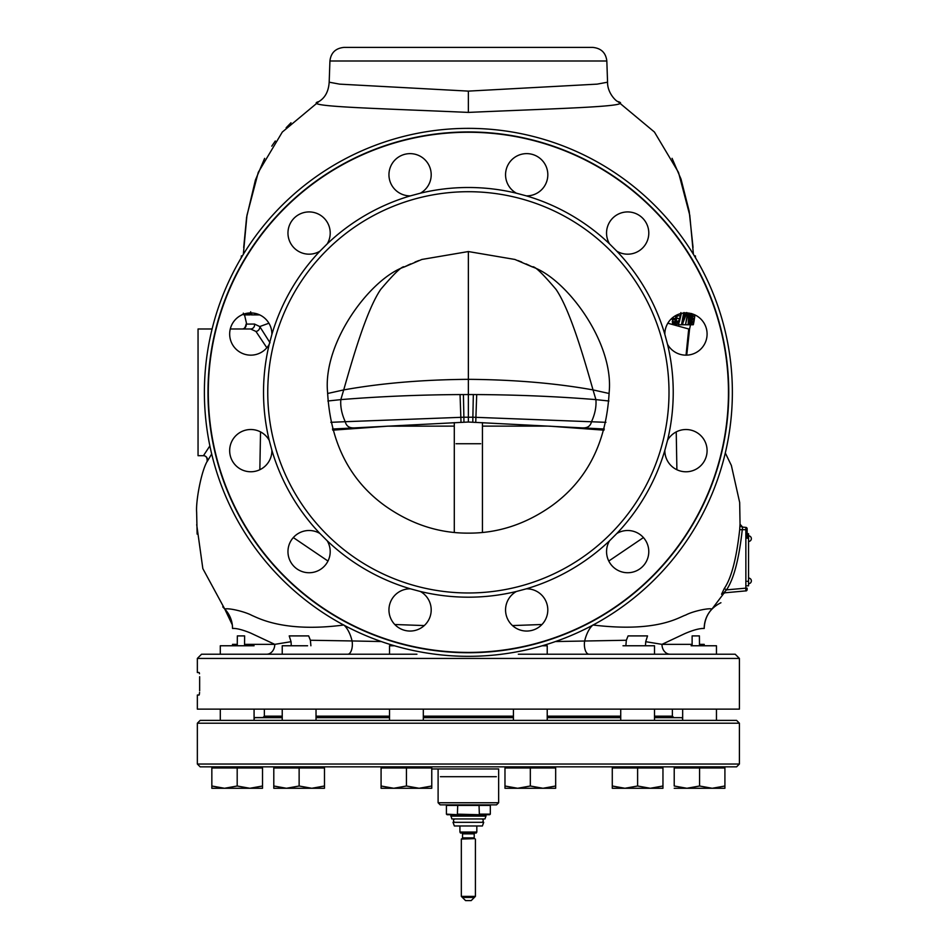 <?xml version="1.0" encoding="UTF-8"?>
<svg xmlns="http://www.w3.org/2000/svg" width="948" height="948" viewBox="0 0 948 948"><rect width="100%" height="100%" fill="white"/><g stroke="black" fill="none" stroke-linecap="round" stroke-linejoin="round"><path stroke-width="1.42" d="M332.452 429.029L468.371 422.026L468.371 394.558L460.053 394.569C419.17 394.818 379.437 396.489 340.83 399.618L327.854 401.004M463.951 422.144L463.88 417.215L472.874 417.215L473.336 394.558L468.371 394.558L468.371 251.552L421.86 259.456L404.452 266.898C370.775 278.262 322.652 342.169 327.581 392.342C330.378 442.68 349.729 480.648 385.623 506.244C411.468 524.339 439.054 533.309 468.371 533.131C497.7 533.309 525.287 524.339 551.132 506.244C587.025 480.648 606.365 442.68 609.161 392.342C614.103 342.169 565.98 278.262 532.29 266.898L514.894 259.456L468.371 251.552M473.336 394.558L476.702 394.569C517.572 394.818 557.317 396.489 595.913 399.618L608.9 401.004M468.371 592.974A200.632 200.632 0 0 0 669.004 392.342A200.632 200.632 0 0 0 468.371 191.709A200.632 200.632 0 0 0 267.751 392.342A200.632 200.632 0 0 0 468.371 592.974M420.355 591.481A21.117 21.117 0 0 1 428.366 620.49A21.117 21.117 0 0 1 399.511 628.216A21.117 21.117 0 0 1 410.389 588.815L420.355 591.481A204.851 204.851 0 0 0 516.399 591.481L526.353 588.815A204.851 204.851 0 0 0 609.54 540.798L616.828 533.499A204.851 204.851 0 0 0 664.844 450.324L667.522 440.358A204.851 204.851 0 0 0 667.522 344.314L664.844 334.36A204.851 204.851 0 0 0 616.828 251.184L609.54 243.885A204.851 204.851 0 0 0 526.353 195.869L516.399 193.202A204.851 204.851 0 0 0 420.355 193.202L410.389 195.869A21.117 21.117 0 0 1 388.953 174.752A21.117 21.117 0 0 1 410.069 153.635A21.117 21.117 0 0 1 420.355 193.202M516.399 193.202A21.117 21.117 0 0 1 508.389 164.194A21.117 21.117 0 0 1 537.243 156.456A21.117 21.117 0 0 1 526.353 195.869M468.371 652.425A260.084 260.084 0 0 1 208.299 392.342A260.084 260.084 0 0 1 468.371 132.258A260.084 260.084 0 0 1 728.455 392.342A260.084 260.084 0 0 1 468.371 652.425M526.353 588.815A21.117 21.117 0 0 1 547.802 609.931A21.117 21.117 0 0 1 526.673 631.048A21.117 21.117 0 0 1 516.399 591.481M616.828 533.499A21.117 21.117 0 0 1 645.955 541.071A21.117 21.117 0 0 1 638.217 569.914A21.117 21.117 0 0 1 609.54 540.798M667.522 440.358A21.117 21.117 0 0 1 696.531 432.359A21.117 21.117 0 0 1 704.257 461.202A21.117 21.117 0 0 1 664.844 450.324M664.844 334.36A21.117 21.117 0 0 1 685.961 312.923A21.117 21.117 0 0 1 707.09 334.04A21.117 21.117 0 0 1 667.522 344.314M609.54 243.885A21.117 21.117 0 0 1 617.101 214.758A21.117 21.117 0 0 1 645.955 222.496A21.117 21.117 0 0 1 616.828 251.184M410.389 588.815A204.851 204.851 0 0 1 327.214 540.798A21.117 21.117 0 0 1 319.642 569.914A21.117 21.117 0 0 1 290.799 562.188A21.117 21.117 0 0 1 319.926 533.499A204.851 204.851 0 0 1 271.898 450.324A21.117 21.117 0 0 1 250.782 471.76A21.117 21.117 0 0 1 229.665 450.644A21.117 21.117 0 0 1 269.232 440.358A204.851 204.851 0 0 1 269.232 344.314A21.117 21.117 0 0 1 240.223 352.324A21.117 21.117 0 0 1 232.497 323.481A21.117 21.117 0 0 1 271.898 334.36A204.851 204.851 0 0 1 319.926 251.184A21.117 21.117 0 0 1 290.799 243.612A21.117 21.117 0 0 1 298.525 214.758A21.117 21.117 0 0 1 327.214 243.885A204.851 204.851 0 0 1 410.389 195.869M468.371 656.324A263.982 263.982 0 0 0 732.366 392.342A263.982 263.982 0 0 0 468.371 128.359A263.982 263.982 0 0 0 204.389 392.342A263.982 263.982 0 0 0 468.371 656.324M270.014 342.773L259.752 326.55L268.924 323.221M266.838 347.762L255.936 331.433L250.592 328.98L242.688 328.98M207.233 461.427L211.688 453.974M212.103 328.98L198.049 328.98L198.049 455.692L203.441 455.692L209.875 445.904M343.828 625.005C284.281 632.861 258.283 618.013 251.978 615.453C245.248 611.744 228.954 607.787 224.747 609.019L202.836 568.61L196.698 524.611M327.984 561.05L293.323 537.575M259.847 469.722L260.522 431.909M592.927 625.005C657.675 632.814 678.78 617.16 685.748 615.039C692.087 611.519 708.239 607.81 711.995 609.019L723.241 594.135A2.82 2.82 -95 0 1 725.421 592.761L723.442 592.927M690.511 324.761L689.599 328.885L688.722 328.98L667.83 323.221M747.143 533.724L748.553 533.724L748.553 538.227L747.143 538.227L747.143 530.193L745.863 530.193L745.863 527.384A1.41 1.41 0 0 1 747.143 528.794A1.41 1.41 0 0 0 745.863 527.384L747.143 530.193L747.143 528.794A1.41 1.41 180 0 0 745.863 527.384L742.628 527.112L740.021 524.197L739.689 529.683C736.478 558.633 731.335 578.244 724.272 588.542L721.547 594.242L723.241 594.135M608.758 561.05L643.431 537.575M676.896 469.722L676.232 431.909M740.021 524.197A2.82 2.82 -85 0 0 742.592 527.1L742.248 529.873C739.002 559.249 733.752 579.24 726.5 589.857L723.751 592.903M721.547 594.242A2.82 2.797 85 0 1 723.691 592.915L745.886 590.877M724.272 588.542L726.5 589.857L745.863 588.163L745.863 590.971A1.41 1.41 0 0 0 747.143 589.573L747.143 588.163L747.143 589.573A1.41 1.41 0 0 1 745.863 590.971M739.689 529.683L745.875 529.683M745.863 527.384L742.592 527.1M747.143 530.193L747.143 538.227M625.858 645.766L626.344 640.255L628.086 635.907L647.531 635.907L645.707 641.689L645.481 645.766M626.344 640.255L555.457 641.547M713.974 606.874L711.995 609.019A28.156 28.156 177.2 0 0 704.198 628.477C699.695 628.287 693.225 630.005 684.776 633.643L661.977 644.356L645.707 641.689M628.086 635.907L647.531 635.907M199.601 692.431L199.127 695.038L197.35 695.038L197.35 709.128L739.404 709.128L739.404 658.433L197.35 658.433L201.569 654.215L416.93 654.215M199.127 695.038L199.483 693.806M199.317 672.831L199.483 673.755M199.127 672.511L197.35 672.511L197.35 658.433M199.649 690.819L199.649 676.742M739.404 658.433L735.174 654.215L518.343 654.215M692.206 645.766L692.123 644.356L661.977 644.356A9.859 8.094 -90 0 0 670.07 654.215L664.441 654.215M658.232 654.215L654.511 654.215L654.511 645.766L622.99 645.766M575.081 654.215L559.735 654.215M377.423 654.215L347.786 654.215A9.859 4.586 -90 0 0 352.075 640.955L310.399 640.255L310.897 645.766M341.126 654.215L316.039 654.215M310.707 654.215L347.786 654.215M307.579 645.766L282.231 645.766L282.231 654.215L278.582 654.215M272.372 654.215L234.867 654.215M692.123 644.356L692.123 635.907L699.399 635.907L699.505 645.766M237.249 645.766L237.344 635.907L244.631 635.907L244.537 645.766M291.273 645.766L291.048 641.689L274.766 644.356A9.859 8.094 -90 0 1 266.684 654.215M244.631 644.356L274.766 644.356L250.45 632.968C242.261 629.673 236.289 628.169 232.544 628.477L232.319 624.886L224.747 609.019A28.156 28.156 90 0 1 232.544 628.477M692.123 635.907L699.399 635.907M237.344 635.907L244.631 635.907M255.936 331.433A4.088 3.709 -51.7 0 0 259.752 326.55L254.491 324.05A4.088 3.982 -90 0 1 250.592 328.98L230.281 328.98A21.117 21.117 0 0 1 241.847 314.902L242.285 314.452M468.371 47.4L343.994 47.4C335.604 48.23 330.911 52.756 329.928 60.992L606.827 60.992C605.831 52.756 601.139 48.23 592.761 47.4L468.371 47.4M329.928 60.992L329.181 82.192L339.597 84.135L468.371 91.115L597.157 84.135L607.561 82.192L606.827 60.992M329.181 82.18C328.589 91.316 325.152 97.774 318.895 101.555C300.872 106.674 375.444 108.273 468.371 112.409C561.311 108.273 635.883 106.674 617.871 101.555L654.44 132.045L678.507 172.418L689.777 215.291L693.415 254.325M693.45 324.311L695.003 314.949M693.972 321.621L693.391 324.311M694.28 319.82L693.948 321.621M694.991 314.937L694.256 319.82M468.371 112.409L468.371 91.115M682.939 323.114L682.584 324.761L685.523 324.761L687.584 312.982M679.076 322.225L678.507 324.761L681.505 324.761L683.721 312.627M672.499 317.77L672.855 324.311L676.706 324.761L675.284 321.621L675.853 315.494M677.559 314.665L676.291 319.618M549.567 426.162L603.995 430.167M548.382 426.126L482.449 426.126M454.293 426.126L387.175 426.162M332.76 430.167L388.372 426.126M468.371 422.026L596.612 428.626M582.641 427.892L604.303 429.029L582.641 427.892C587.547 428.093 590.497 426.031 591.493 421.706C595 414.039 596.47 406.68 595.913 399.618L593.033 389.912C555.729 383.217 514.172 379.686 468.371 379.33C422.583 379.686 381.025 383.217 343.709 389.912C352.064 360.809 366.248 310.517 380.717 289.389C394.569 273.06 402.485 265.57 404.452 266.898M291.048 641.689L289.211 635.907L308.669 635.907L310.399 640.255M381.297 641.547L352.075 640.955A28.156 13.687 -94.5 0 0 344.1 625.242M424.266 625.573L394.783 624.507M541.96 624.507L512.489 625.573M318.884 101.555L282.314 132.045L258.247 172.418L246.966 215.291L243.34 254.325M244.655 315.435L246.67 324.05M254.491 324.05L246.101 324.109A4.088 4.088 -90 0 1 242.214 328.98A4.088 4.088 -90 0 0 246.101 324.109C245.378 327.629 244.051 329.252 242.119 328.98L242.096 328.98M247.724 313.136L247.203 314.902L250.094 314.902L250.687 311.762M259.728 314.902L257.074 314.902L256.896 313.824M251.623 312.935L251.907 314.902L251.279 314.902L250.995 312.923M255.77 313.515L255.984 314.902L254.822 314.902L254.265 313.207M245.769 313.563L247.203 314.902L243.944 314.902L243.328 313.113M245.011 313.729L245.165 314.902L242.735 314.452M255.984 314.902L257.074 314.902M251.907 314.902L254.822 314.902M247.712 313.563L250.592 313.563M247.523 314.452L250.402 314.452M242.878 314.452L243.672 314.452M198.049 455.692L203.5 455.692M241.124 258.14L241.408 256.126L241.527 257.335M242.368 255.913L241.349 255.913L242.25 256.126M695.228 257.335L695.394 255.913L694.374 255.913M694.505 256.126L695.346 256.126L695.619 258.14M691.353 324.311L693.249 324.761L690.381 324.761M693.272 324.311L693.462 322.96L691.625 322.96M693.462 322.96L693.652 321.621L691.874 321.621M693.652 321.621L693.924 319.82L692.182 319.82M693.924 319.82L694.126 318.469L692.407 318.469M694.126 318.469L694.446 316.217L692.751 316.217M694.446 316.217L694.635 314.783M694.718 314.819L693.675 322.51L694.967 314.937M693.035 314.132L691.27 324.761L690.061 324.761L691.649 313.527M692.538 315.779L691.329 316.217L690.44 322.51L691.436 322.51L692.538 315.779L691.566 315.779M689.397 313.196L688.864 322.059L690.263 313.361M690.665 313.444L688.746 324.761L688.106 324.761L688.841 313.113M688.118 313.03L685.523 324.761L690.061 324.761M686.897 312.627L682.205 324.761L681.505 324.761M684.409 312.627L682.963 321.171L686.21 312.627M681.387 313.421L679.396 321.621L676.706 324.761M676.718 315.056L676.315 321.171L677.228 322.51L678.045 322.059L679.74 318.469L680.854 312.627M690.037 321.171L689.445 321.171M691.234 314.878L690.464 314.878M689.86 324.311L688.841 324.311M689.883 322.96L689.113 322.96M691.436 322.51L690.44 322.51M675.912 324.311L672.855 324.311M675.462 322.96L672.393 322.96M675.284 321.621L672.227 321.621M675.355 319.82L672.298 319.82M675.462 318.469L672.405 318.469M675.723 316.217L674.62 316.217M680.356 315.779L677.37 315.779M679.74 318.469L676.754 318.469M678.045 322.059L676.576 322.059M678.661 321.171L676.315 321.171M327.214 243.885L319.926 251.184M271.898 334.36L269.232 344.314M269.232 440.358L271.898 450.324M319.926 533.499L327.214 540.798M254.076 645.766L220.292 645.766L220.292 654.215L220.292 645.766M394.463 645.766L389.533 645.766L389.533 654.215M547.221 654.215L547.221 645.766L542.292 645.766M716.463 654.215L716.463 645.766L691.116 645.766M736.584 766.849L200.17 766.849L197.35 764.029L739.404 764.029L736.584 766.849M739.404 723.206L736.584 720.385L200.17 720.385L197.35 723.206L739.404 723.206L739.404 764.029M679.858 720.385L689.706 720.385M617.906 720.385L620.549 720.385M513.425 709.128L513.425 720.385L550.03 720.385L547.221 720.385L547.221 709.128M237.19 720.385L256.896 720.385M654.511 717.672L682.133 717.672L654.511 717.565M620.727 717.565L547.221 717.565M513.425 717.565L423.318 717.565M389.533 717.565L316.028 717.565M282.231 717.565L254.621 717.565L254.076 719.236L254.076 709.128L254.076 720.385M498.648 802.755L438.106 802.755L440.216 804.864L496.527 804.864L498.648 802.755L498.648 768.958L431.767 768.958L498.648 768.958M496.325 804.864L440.429 804.864M440.429 776.708L496.325 776.708M446.425 805.421L490.317 805.421L490.317 814.154L489.678 814.711L447.077 814.711L446.425 814.154L446.425 805.421L447.077 804.864M450.774 816.121L485.969 816.121L484.949 818.942L451.805 818.942L450.774 814.711M485.969 814.711L485.969 816.121M482.176 822.319L481.94 822.272A1.695 1.695 0 0 0 481.94 818.989L482.176 818.942M453.026 822.319L483.717 822.319L482.39 825.981L454.365 825.981L453.026 822.319M457.73 814.711L446.425 814.154M479.024 814.711L457.398 814.154L457.73 804.864M490.317 814.154L479.344 814.154L479.024 804.864M490.317 805.421L489.678 804.864M455.206 818.942A1.695 1.695 0 0 0 453.523 820.624A1.695 1.695 0 0 0 455.206 822.319M459.922 832.048L460.491 833.019L476.263 833.019L476.82 832.048L459.922 832.048L459.922 825.981M475.067 833.019A0.841 0.841 0 0 0 474.213 833.861L474.213 837.89A0.841 0.841 0 0 0 474.64 838.625L461.332 839.075L461.332 896.381L465.563 900.6L471.192 900.6L475.41 896.381L461.332 896.381M461.688 833.019A0.841 0.841 0 0 1 462.529 833.861L462.529 837.89A0.841 0.841 0 0 1 462.114 838.625L461.332 839.075M475.41 839.075L475.41 896.381M480.695 443.735L456.059 443.735M474.356 897.436L462.387 897.436M716.463 720.385L716.463 709.128L716.463 720.385M682.667 720.385L682.667 709.128L682.667 719.236L682.133 717.672M723.229 767.975L723.229 766.849L723.229 767.975M675.9 767.975L675.9 766.849L675.9 767.975M674.218 786.01L674.218 767.975L699.565 767.975L699.565 786.01L686.897 788.274L674.218 786.01M699.565 767.975L724.912 767.975L724.912 788.274L724.912 786.01L712.232 788.274L699.565 786.01M724.912 788.274L674.218 788.274M654.511 720.385L654.511 709.128M620.727 709.128L620.727 720.385M661.277 767.975L661.277 766.849M613.96 767.975L613.96 766.849M662.96 788.274L662.96 786.01L650.292 788.274L662.96 788.274L662.96 767.975L612.278 767.975L612.278 788.274L624.945 788.274L612.278 786.01L612.278 788.274M637.613 767.975L637.613 786.01L624.945 788.274L650.292 788.274L637.613 786.01M553.988 767.975L553.988 766.849M506.659 767.975L506.659 766.849M555.67 788.274L555.67 786.01L542.991 788.274L555.67 788.274L555.67 767.975L504.976 767.975L504.976 788.274L517.655 788.274L504.976 786.01L504.976 788.274M530.323 767.975L530.323 786.01L517.655 788.274L542.991 788.274L530.323 786.01M423.318 720.385L423.318 709.128M389.533 709.128L389.533 720.385M430.084 767.975L430.084 766.849M382.767 767.975L382.767 766.849M431.767 788.274L431.767 786.01L419.099 788.274L431.767 788.274L431.767 767.975L381.084 767.975L381.084 788.274L393.752 788.274L381.084 786.01L381.084 788.274M406.431 767.975L406.431 786.01L393.752 788.274L419.099 788.274L406.431 786.01M316.028 720.385L316.028 709.128M282.231 709.128L282.231 720.385M322.794 767.975L322.794 766.849M275.477 767.975L275.477 766.849M324.477 788.274L324.477 786.01L311.797 788.274L324.477 788.274L324.477 767.975L273.794 767.975L273.794 788.274L286.462 788.274L273.794 786.01L273.794 788.274M299.13 767.975L299.13 786.01L286.462 788.274L311.797 788.274L299.13 786.01M220.292 709.128L220.292 720.385L220.292 709.128M260.842 767.975L260.842 766.849L260.842 767.975M213.525 767.975L213.525 766.849L213.525 767.975M262.525 788.274L262.525 786.01L249.857 788.274L262.525 788.274L262.525 767.975L211.842 767.975L211.842 788.274L224.51 788.274L211.842 786.01L211.842 788.274M237.19 767.975L237.19 786.01L224.51 788.274L249.857 788.274L237.19 786.01M748.553 538.227L748.553 585.817L747.143 585.817L748.553 585.817M751.361 580.887A2.82 2.82 0 0 1 748.553 583.695L748.565 583.695A2.82 2.82 0 0 0 751.361 580.887A2.82 2.82 0 0 0 748.553 578.067L748.565 573.848M327.593 393.503L343.709 389.912L340.83 399.618C340.273 406.68 341.754 414.039 345.262 421.706L330.816 422.322M461.012 422.298L460.053 394.569M463.418 394.558L463.88 417.215L345.262 421.706C346.257 426.031 349.208 428.093 354.102 427.892M532.29 266.898C534.269 265.57 542.173 273.06 556.026 289.389C570.506 310.517 584.691 360.809 593.033 389.912L609.161 393.503M468.371 652.734A260.392 260.392 0 0 1 207.979 392.342A260.392 260.392 0 0 1 468.371 131.95A260.392 260.392 0 0 1 728.763 392.342A260.392 260.392 0 0 1 468.371 652.734M197.125 534.091L196.639 512.181C195.75 501.302 201.177 471.63 207.114 461.475A4.088 4.088 90 0 0 203.441 455.692M688.13 336.291L689.599 328.885L686.743 355.144M688.722 328.98L686.044 355.156M747.06 530.193L745.863 530.193L745.863 588.163L747.143 588.163L745.863 588.163M592.654 625.242A28.156 13.687 -85.5 0 0 584.667 640.955A9.859 4.586 -90 0 0 588.957 654.215L599.243 654.215M661.977 644.356L684.954 644.356M237.344 644.356L232.544 644.356L237.344 644.356M699.399 644.356L704.198 644.356L699.399 644.356M234.938 628.465L232.592 628.465M704.151 628.465L701.804 628.465M472.791 422.144L472.874 417.215L605.938 422.322M475.742 422.298L476.702 394.569M620.727 717.672L547.221 717.672M513.425 717.672L423.318 717.672M389.533 717.672L316.028 717.672M282.231 717.672L254.621 717.672M423.318 716.167L513.425 716.167M547.221 716.167L620.727 716.167M654.511 716.167L672.381 716.167L673.791 717.565M264.362 709.128L264.362 716.167L282.231 716.167M316.028 716.167L389.533 716.167M474.213 833.861L462.529 833.861M474.213 837.89L462.529 837.89M474.64 838.625L462.114 838.625M748.553 581.302L747.143 581.302M531.247 266.364L530.394 265.95M529.565 265.547L526.093 263.923M521.755 262.063L517.94 260.558M224.747 609.019L222.756 606.862M207.114 461.475C207.363 457.671 206.119 455.751 203.405 455.692M740.056 524.718L739.677 502.511L731.37 465.48L725.303 452.954M725.339 592.761L723.691 592.915M739.997 524.635L739.807 527.882M704.198 628.477C704.72 616.603 710.289 608.024 720.93 602.738M232.544 644.356L232.45 645.766M704.198 644.356L704.305 645.766M670.07 654.215L701.887 654.215M689.599 328.885L690.12 326.598M693.047 247.452L689.184 211.226L681.031 179.136L672.085 158.328M405.507 266.364L406.36 265.95M407.178 265.547L410.65 263.923M414.987 262.063L418.803 260.558M602.964 654.215L621.781 654.215M264.646 158.363L255.415 180.025L246.599 217.317L243.695 247.523M291 122.778L286.13 127.767M275.299 141.003L271.768 146.146M244.027 328.98L247.132 328.98M617.871 101.555C616.259 101.436 607.324 93.023 607.561 82.18M197.35 723.206L197.35 764.029M264.362 716.167L262.963 717.565M672.381 709.128L672.381 716.167M438.106 802.755L438.106 768.958M454.293 532.432L454.293 422.642M482.449 532.432L482.449 422.642M476.82 832.048L476.82 825.981M748.553 541.462A2.82 2.82 0 0 0 751.361 538.642A2.82 2.82 0 0 0 748.553 535.833A2.82 2.82 0 0 1 751.361 538.642"/></g></svg>
